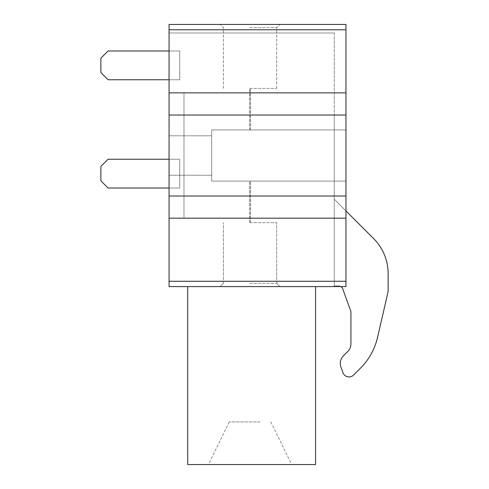 <?xml version="1.0" encoding="UTF-8"?>
<svg xmlns="http://www.w3.org/2000/svg" width="489" height="489" viewBox="0 0 489 489"><rect width="100%" height="100%" fill="white"/><g stroke="black" fill="none" stroke-linecap="round" stroke-linejoin="round"><path stroke-width="0.37" stroke-dasharray="2.44 1.83" d="M334.238 32.977L169.066 32.977L334.238 32.977L334.238 115.025L334.238 32.977M345.955 218.18L334.238 218.18L334.238 281.267L169.066 281.267L169.066 286.591L345.955 286.591L345.955 92.861L169.066 92.861L169.066 218.18L345.955 218.18L345.955 286.591L345.955 218.18L334.238 218.18L334.238 281.267L169.066 281.267L169.066 286.591L187.715 286.591L187.715 464.55L315.588 464.55L315.588 286.591L334.238 286.591L315.588 286.591M230.13 464.55L291.609 464.55L230.13 464.55M169.066 92.861L183.986 92.861L183.986 218.18L183.986 92.861L169.066 92.861L169.066 218.18L183.986 218.18L183.986 92.861L183.986 115.025L169.066 115.025L169.066 24.45L169.066 32.977L169.066 24.45L345.955 24.45L169.066 24.45L345.955 24.45L345.955 92.861L345.955 29.78L345.955 92.861L334.238 92.861L345.955 92.861L345.955 115.025L169.066 115.025L169.066 92.861L169.066 115.025L183.986 115.025L183.986 196.016L169.066 196.016L169.066 115.025L169.066 196.016L183.986 196.016L183.986 218.18L169.066 218.18L169.066 115.025M345.955 281.267L334.238 281.267L334.238 286.591L334.238 281.267L345.955 281.267L169.066 281.267L169.066 286.591L187.715 286.591M334.238 218.18L334.238 115.025L334.238 218.18M388.125 273.565A49.456 49.456 0 0 0 373.639 238.608L334.238 199.212L334.238 285.931L338.669 285.931A4.26 4.26 0 0 1 342.673 288.736L350.943 311.505L350.943 343.889A10.654 10.654 0 0 1 347.82 351.426L343.406 355.839A10.654 10.654 0 0 0 340.931 367.025L343.015 372.752A6.394 6.394 0 0 0 353.541 375.087L360.466 368.168A63.937 63.937 0 0 0 377.569 337.324L387.808 292.954A12.787 12.787 0 0 0 388.132 290.075L388.125 273.565A49.456 49.456 0 0 0 373.639 238.608L334.238 199.212L334.238 285.931L338.669 285.931A4.26 4.26 0 0 1 340.949 286.591A4.26 4.26 0 0 0 338.669 285.931A4.26 4.26 0 0 1 342.673 288.736L350.943 311.505L350.943 343.889A10.654 10.654 0 0 1 347.82 351.426L343.406 355.839A10.654 10.654 0 0 0 340.931 367.025L343.015 372.752A6.394 6.394 0 0 0 353.541 375.087L360.466 368.168A63.937 63.937 0 0 0 377.569 337.324L387.808 292.954A12.787 12.787 0 0 0 388.132 290.075L388.125 273.565A49.456 49.456 0 0 0 373.639 238.608L334.238 199.212L334.238 285.931L338.669 285.931L334.238 285.931L334.238 199.212L345.955 210.93M343.406 355.839A10.654 10.654 0 0 0 340.931 367.025M343.015 372.752A6.394 6.394 0 0 0 353.541 375.087M342.673 288.736L350.943 311.505L350.943 343.889M387.808 292.954A12.787 12.787 0 0 0 388.132 290.075M377.569 337.324A63.937 63.937 0 0 1 360.466 368.168M260.014 421.928L229.274 421.928L260.014 421.928M345.955 181.095L211.688 181.095L211.688 129.946L211.688 181.095L345.955 181.095L211.688 181.095L211.688 129.946L211.688 181.095L345.955 181.095L345.955 129.946L211.688 129.946L345.955 129.946L345.955 181.095L345.955 129.946L211.688 129.946L345.955 129.946L345.955 181.095M211.688 155.52L211.688 175.233L211.688 155.52M169.066 155.52L169.066 175.233L169.066 155.52M250.05 88.387L276.695 88.387L250.05 88.387M250.05 222.654L276.695 222.654L250.05 222.654M169.066 281.267L169.066 286.591L345.955 286.591L169.066 286.591L169.066 196.016L345.955 196.016L345.955 115.025L334.238 115.025L345.955 115.025L345.955 92.861M345.955 196.016L334.238 196.016L345.955 196.016L345.955 115.025M250.05 286.591L279.891 286.591L250.05 286.591M250.05 283.394L276.695 283.394L250.05 283.394M250.05 24.45L279.891 24.45L250.05 24.45M250.05 27.647L276.695 27.647L250.05 27.647M169.066 218.18L169.066 196.016M169.066 79.756L108.057 79.756L100.868 72.561L108.057 79.756L179.72 79.756L108.057 79.756L100.868 72.561L108.057 79.756L179.72 79.756L108.057 79.756L100.868 72.561L108.057 79.756L179.72 79.756L108.057 79.756L100.868 72.561L108.057 79.756L179.72 79.756L108.057 79.756L100.868 72.561L108.057 79.756L179.72 79.756L108.057 79.756L100.868 72.561L108.057 79.756L179.72 79.756L108.057 79.756L100.868 72.561L108.057 79.756L179.72 79.756L108.057 79.756L100.868 72.561L108.057 79.756L179.72 79.756L108.057 79.756L100.868 72.561L108.057 79.756L179.72 79.756L108.057 79.756L100.868 72.561L108.057 79.756L179.72 79.756L108.057 79.756L100.868 72.561L108.057 79.756L179.72 79.756L108.057 79.756L100.868 72.561L108.057 79.756L179.72 79.756L108.057 79.756L100.868 72.561L108.057 79.756L179.72 79.756L108.057 79.756L100.868 72.561L108.057 79.756L179.72 79.756L169.066 79.756L179.72 79.756L169.066 79.756L179.72 79.756L169.066 79.756L179.72 79.756L169.066 79.756L179.72 79.756L169.066 79.756L179.72 79.756L169.066 79.756L179.72 79.756L169.066 79.756L179.72 79.756L169.066 79.756L179.72 79.756L169.066 79.756L179.72 79.756L169.066 79.756L179.72 79.756L169.066 79.756L179.72 79.756L169.066 79.756L179.72 79.756L169.066 79.756L179.72 79.756L169.066 79.756L179.72 79.756L169.066 79.756L169.066 50.984L179.72 50.984L179.72 79.756L179.72 50.984L169.066 50.984L179.72 50.984L179.72 79.756L179.72 50.984L169.066 50.984L179.72 50.984L179.72 79.756L179.72 50.984L169.066 50.984L179.72 50.984L179.72 79.756L179.72 50.984L169.066 50.984L179.72 50.984L179.72 79.756L179.72 50.984L169.066 50.984L179.72 50.984L179.72 79.756L179.72 50.984L169.066 50.984L179.72 50.984L179.72 79.756L179.72 50.984L169.066 50.984L179.72 50.984L179.72 79.756L179.72 50.984L169.066 50.984L179.72 50.984L179.72 79.756L179.72 50.984L169.066 50.984L179.72 50.984L179.72 79.756L179.72 50.984L169.066 50.984L179.72 50.984L179.72 79.756L179.72 50.984L169.066 50.984L179.72 50.984L179.72 79.756L179.72 50.984L169.066 50.984L179.72 50.984L179.72 79.756L179.72 50.984L169.066 50.984L179.72 50.984L179.72 79.756L179.72 50.984L169.066 50.984L179.72 50.984L179.72 79.756L179.72 50.984L169.066 50.984L179.72 50.984L179.72 79.756L179.72 50.984L108.057 50.984L179.72 50.984L179.72 79.756L179.72 50.984L108.057 50.984L100.868 58.179L100.868 72.561L100.868 58.179L108.057 50.984L179.72 50.984L179.72 79.756L179.72 50.984L108.057 50.984L100.868 58.179L100.868 72.561L100.868 58.179L108.057 50.984L179.72 50.984L179.72 79.756L179.72 50.984L108.057 50.984L100.868 58.179L100.868 72.561L100.868 58.179L108.057 50.984L179.72 50.984L179.72 79.756L179.72 50.984L108.057 50.984L100.868 58.179L100.868 72.561L100.868 58.179L108.057 50.984L179.72 50.984L179.72 79.756L179.72 50.984L108.057 50.984L100.868 58.179L100.868 72.561L100.868 58.179L108.057 50.984L179.72 50.984L179.72 79.756L179.72 50.984L108.057 50.984L100.868 58.179L100.868 72.561L100.868 58.179L108.057 50.984L179.72 50.984L179.72 79.756L179.72 50.984L108.057 50.984L100.868 58.179L100.868 72.561L100.868 58.179L108.057 50.984L179.72 50.984L179.72 79.756L179.72 50.984L108.057 50.984L100.868 58.179L100.868 72.561L100.868 58.179L108.057 50.984L179.72 50.984L179.72 79.756L179.72 50.984L108.057 50.984L100.868 58.179L100.868 72.561L100.868 58.179L108.057 50.984L179.72 50.984L179.72 79.756L179.72 50.984L108.057 50.984L100.868 58.179L100.868 72.561L100.868 58.179L108.057 50.984L179.72 50.984L179.72 79.756L179.72 50.984L108.057 50.984L100.868 58.179L100.868 72.561L100.868 58.179L108.057 50.984L179.72 50.984L179.72 79.756L179.72 50.984L108.057 50.984L100.868 58.179L100.868 72.561L100.868 58.179L108.057 50.984L179.72 50.984L179.72 79.756L179.72 50.984L108.057 50.984L100.868 58.179L100.868 72.561L100.868 58.179L108.057 50.984L179.72 50.984L179.72 79.756L179.72 50.984L108.057 50.984L100.868 58.179L100.868 72.561L100.868 58.179L108.057 50.984L100.868 58.179L100.868 72.561L108.057 79.756L179.72 79.756L169.066 79.756L169.066 50.984M169.066 188.02L108.057 188.02L100.868 180.832L108.057 188.02L179.72 188.02L108.057 188.02L100.868 180.832L108.057 188.02L179.72 188.02L108.057 188.02L100.868 180.832L108.057 188.02L179.72 188.02L108.057 188.02L100.868 180.832L108.057 188.02L179.72 188.02L108.057 188.02L100.868 180.832L108.057 188.02L179.72 188.02L108.057 188.02L100.868 180.832L108.057 188.02L179.72 188.02L108.057 188.02L100.868 180.832L108.057 188.02L179.72 188.02L108.057 188.02L100.868 180.832L108.057 188.02L179.72 188.02L108.057 188.02L100.868 180.832L108.057 188.02L179.72 188.02L108.057 188.02L100.868 180.832L108.057 188.02L179.72 188.02L108.057 188.02L100.868 180.832L108.057 188.02L179.72 188.02L108.057 188.02L100.868 180.832L108.057 188.02L179.72 188.02L108.057 188.02L100.868 180.832L108.057 188.02L179.72 188.02L108.057 188.02L100.868 180.832L108.057 188.02L179.72 188.02L169.066 188.02L179.72 188.02L169.066 188.02L179.72 188.02L169.066 188.02L179.72 188.02L169.066 188.02L179.72 188.02L169.066 188.02L179.72 188.02L169.066 188.02L179.72 188.02L169.066 188.02L179.72 188.02L169.066 188.02L179.72 188.02L169.066 188.02L179.72 188.02L169.066 188.02L179.72 188.02L169.066 188.02L179.72 188.02L169.066 188.02L179.72 188.02L169.066 188.02L179.72 188.02L169.066 188.02L179.72 188.02L169.066 188.02L169.066 159.249L179.72 159.249L179.72 188.02L179.72 159.249L169.066 159.249L179.72 159.249L179.72 188.02L179.72 159.249L169.066 159.249L179.72 159.249L179.72 188.02L179.72 159.249L169.066 159.249L179.72 159.249L179.72 188.02L179.72 159.249L169.066 159.249L179.72 159.249L179.72 188.02L179.72 159.249L169.066 159.249L179.72 159.249L179.72 188.02L179.72 159.249L169.066 159.249L179.72 159.249L179.72 188.02L179.72 159.249L169.066 159.249L179.72 159.249L179.72 188.02L179.72 159.249L169.066 159.249L179.72 159.249L179.72 188.02L179.72 159.249L169.066 159.249L179.72 159.249L179.72 188.02L179.72 159.249L169.066 159.249L179.72 159.249L179.72 188.02L179.72 159.249L169.066 159.249L179.72 159.249L179.72 188.02L179.72 159.249L169.066 159.249L179.72 159.249L179.72 188.02L179.72 159.249L169.066 159.249L179.72 159.249L179.72 188.02L179.72 159.249L169.066 159.249L179.72 159.249L179.72 188.02L179.72 159.249L169.066 159.249L179.72 159.249L179.72 188.02L179.72 159.249L108.057 159.249L179.72 159.249L179.72 188.02L179.72 159.249L108.057 159.249L100.868 166.443L100.868 180.832L100.868 166.443L108.057 159.249L179.72 159.249L179.72 188.02L179.72 159.249L108.057 159.249L100.868 166.443L100.868 180.832L100.868 166.443L108.057 159.249L179.72 159.249L179.72 188.02L179.72 159.249L108.057 159.249L100.868 166.443L100.868 180.832L100.868 166.443L108.057 159.249L179.72 159.249L179.72 188.02L179.72 159.249L108.057 159.249L100.868 166.443L100.868 180.832L100.868 166.443L108.057 159.249L179.72 159.249L179.72 188.02L179.72 159.249L108.057 159.249L100.868 166.443L100.868 180.832L100.868 166.443L108.057 159.249L179.72 159.249L179.72 188.02L179.72 159.249L108.057 159.249L100.868 166.443L100.868 180.832L100.868 166.443L108.057 159.249L179.72 159.249L179.72 188.02L179.72 159.249L108.057 159.249L100.868 166.443L100.868 180.832L100.868 166.443L108.057 159.249L179.72 159.249L179.72 188.02L179.72 159.249L108.057 159.249L100.868 166.443L100.868 180.832L100.868 166.443L108.057 159.249L179.72 159.249L179.72 188.02L179.72 159.249L108.057 159.249L100.868 166.443L100.868 180.832L100.868 166.443L108.057 159.249L179.72 159.249L179.72 188.02L179.72 159.249L108.057 159.249L100.868 166.443L100.868 180.832L100.868 166.443L108.057 159.249L179.72 159.249L179.72 188.02L179.72 159.249L108.057 159.249L100.868 166.443L100.868 180.832L100.868 166.443L108.057 159.249L179.72 159.249L179.72 188.02L179.72 159.249L108.057 159.249L100.868 166.443L100.868 180.832L100.868 166.443L108.057 159.249L179.72 159.249L179.72 188.02L179.72 159.249L108.057 159.249L100.868 166.443L100.868 180.832L100.868 166.443L108.057 159.249L179.72 159.249L179.72 188.02L179.72 159.249L108.057 159.249L100.868 166.443L100.868 180.832L100.868 166.443L108.057 159.249L100.868 166.443L100.868 180.832L108.057 188.02L179.72 188.02L169.066 188.02L169.066 159.249M345.955 29.78L169.066 29.78M229.274 421.928L208.491 464.55M270.833 421.928L291.609 464.55M211.688 175.233L169.066 175.233L211.688 175.233M211.688 135.808L169.066 135.808L211.688 135.808M250.264 222.654L250.264 181.095L250.264 222.654M249.836 222.654L249.836 181.095L249.836 222.654M249.836 129.946L249.836 88.387L249.836 129.946M250.264 129.946L250.264 88.387L250.264 129.946M223.412 283.394L223.412 222.654L223.412 283.394L220.215 286.591L223.412 283.394M276.695 283.394L276.695 222.654L276.695 283.394L279.891 286.591L276.695 283.394M223.412 88.387L223.412 27.647L220.215 24.45L223.412 27.647L223.412 88.387M276.695 88.387L276.695 27.647L279.891 24.45L276.695 27.647L276.695 88.387"/><path stroke-width="0.73" d="M315.588 286.591L315.588 464.55L187.715 464.55L187.715 286.591M343.406 355.839L347.82 351.426A10.654 10.654 0 0 0 350.943 343.889A10.654 10.654 0 0 1 347.82 351.426L343.406 355.839A10.654 10.654 0 0 0 340.931 367.025L343.015 372.752A6.394 6.394 0 0 0 353.541 375.087L360.466 368.168A63.937 63.937 0 0 0 377.569 337.324L387.808 292.954A12.787 12.787 0 0 0 388.132 290.075L388.125 273.565A49.456 49.456 0 0 0 373.639 238.608L345.955 210.93M342.673 288.736A4.26 4.26 0 0 0 340.949 286.591A4.26 4.26 0 0 1 342.673 288.736L350.943 311.505L350.943 343.889M340.931 367.025L343.015 372.752M388.132 290.075L388.125 273.565M377.569 337.324L387.808 292.954M353.541 375.087L360.466 368.168M169.066 29.78L169.066 24.45L345.955 24.45L345.955 92.861L169.066 92.861L169.066 29.78L345.955 29.78M169.066 218.18L169.066 286.591L345.955 286.591L345.955 218.18L169.066 218.18L169.066 92.861M345.955 218.18L345.955 115.025L169.066 115.025M345.955 115.025L345.955 92.861M345.955 196.016L169.066 196.016M169.066 50.984L108.057 50.984L100.868 58.179L100.868 72.561L108.057 79.756L169.066 79.756M169.066 159.249L108.057 159.249L100.868 166.443L100.868 180.832L108.057 188.02L169.066 188.02M169.066 281.267L345.955 281.267"/></g></svg>
